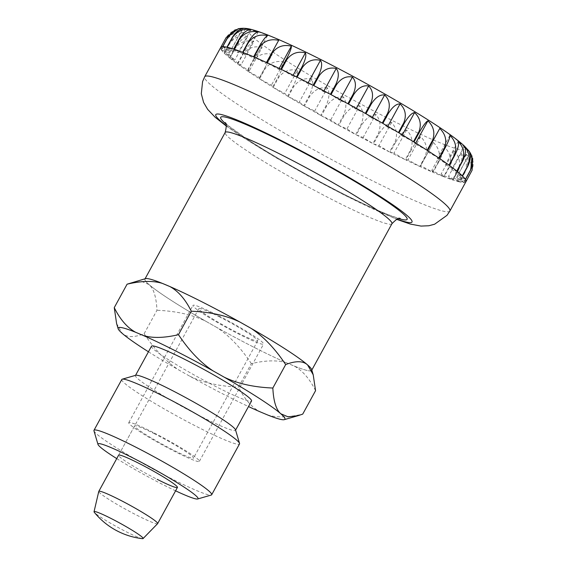 <?xml version="1.0" encoding="UTF-8"?>
<svg xmlns="http://www.w3.org/2000/svg" width="567" height="567" viewBox="0 0 567 567"><rect width="100%" height="100%" fill="white"/><g stroke="black" fill="none" stroke-linecap="round" stroke-linejoin="round"><path stroke-width="0.43" stroke-dasharray="2.83 2.13" d="M311.815 370.067L311.659 370.364A95.05 7.952 28.7 0 1 254.321 347.451A95.05 7.952 28.7 0 1 144.911 279.07L145.074 278.78M157.605 523.66A33.545 2.807 28.7 0 1 137.405 515.516A33.545 2.807 28.7 0 1 98.764 491.447M219.096 316.698A33.545 2.807 28.7 0 1 257.709 340.824A33.545 2.807 28.7 0 1 237.474 332.737A33.545 2.807 28.7 0 1 198.854 308.604A33.545 2.807 28.7 0 1 219.096 316.698M142.374 538.65A27.953 2.339 28.7 0 1 126.243 531.775A27.953 2.339 28.7 0 1 94.342 512.348M373.511 143.855A139.78 11.694 -151.3 0 0 381.619 148.001A139.78 11.694 -151.3 0 0 389.55 151.984L394.901 142.211C397.821 134.755 396.716 128.17 391.577 122.458C387.339 123.415 383.101 127.291 378.862 134.081L373.511 143.855L378.898 145.62L389.55 151.984M395.483 142.501L390.131 152.275A139.78 11.694 -151.3 0 0 405.263 159.667L410.614 149.894C413.478 142.423 412.152 135.775 406.631 129.956C403.314 131.452 399.6 135.633 395.483 142.501A139.78 11.694 28.7 0 1 394.901 142.211M411.16 150.156L405.802 159.929A139.78 11.694 -151.3 0 0 419.715 166.436L425.066 156.662C427.894 149.185 426.427 142.515 420.657 136.668C418.297 138.717 415.129 143.21 411.16 150.156A139.78 11.694 28.7 0 1 410.614 149.894M425.555 156.889L420.204 166.663A139.78 11.694 -151.3 0 0 432.607 172.148L437.958 162.375C440.772 154.897 439.241 148.263 433.358 142.459L425.555 156.889A139.78 11.694 28.7 0 1 425.066 156.662M438.39 162.559L433.039 172.333A139.78 11.694 -151.3 0 0 443.685 176.684L449.036 166.911C451.856 159.455 450.34 152.892 444.493 147.214C444.124 150.347 442.09 155.457 438.39 162.559A139.78 11.694 28.7 0 1 437.958 162.375M449.397 167.052L444.046 176.826A139.78 11.694 -151.3 0 0 452.721 179.959L458.072 170.185C460.914 162.757 459.504 156.308 453.827 150.829C454.429 154.472 452.955 159.88 449.397 167.052A139.78 11.694 28.7 0 1 449.036 166.911M458.356 170.277L453.005 180.051A139.78 11.694 -151.3 0 0 459.525 181.901L464.876 172.127C467.768 164.735 466.528 158.441 461.162 153.232C462.715 157.357 461.779 163.041 458.356 170.277A139.78 11.694 28.7 0 1 458.072 170.185M465.082 172.17L459.731 181.943A139.78 11.694 -151.3 0 0 463.969 182.475L469.32 172.701C472.276 165.358 471.29 159.249 466.365 154.38C468.81 158.944 468.385 164.877 465.082 172.17A139.78 11.694 28.7 0 1 464.876 172.127M471.312 171.886C474.338 164.6 473.679 158.725 469.313 154.245C472.58 159.192 472.623 165.344 469.441 172.694L464.089 182.468A139.78 11.694 -151.3 0 0 465.939 181.695M471.971 156.116L469.965 152.835L472.722 158.526M308.193 82.747L307.768 83.526L297.115 77.162M313.154 85.291L307.768 83.526M293.167 75.198L292.714 76.028L281.409 69.479M296.534 76.871L292.714 76.028M406.631 129.956L393.952 153.118L405.263 159.667M390.131 152.275L393.952 153.118M420.657 136.668L407.971 159.83L419.715 166.436M405.802 159.929L407.971 159.83M433.358 142.459L420.679 165.621L432.607 172.148M420.204 166.663L420.679 165.621M444.493 147.214L431.813 170.376L443.685 176.684M433.039 172.333L431.813 170.376M453.827 150.829L441.14 173.991L452.721 179.959M444.046 176.826L441.14 173.991M461.162 153.232L448.483 176.401L459.525 181.901M453.005 180.051L448.483 176.401M466.365 154.38L453.678 177.549L463.969 182.475M459.731 181.943L453.678 177.549M469.313 154.245L456.633 177.414L465.961 181.66M464.089 182.468L456.633 177.414M469.965 152.835L457.278 175.997L465.45 179.484M465.982 181.61L457.278 175.997M468.292 150.17L455.606 173.332L462.452 175.99M465.387 179.385L455.606 173.332M464.33 146.307L451.651 169.476L457.037 171.241M462.303 175.841L451.651 169.476M458.164 141.332L445.485 164.501L449.298 165.337M456.796 171.05L445.485 164.501M449.922 135.336L437.242 158.505L439.411 158.406M448.979 165.11L437.242 158.505M427.631 150.624L427.086 151.616L427.561 150.581M439.014 158.136L427.086 151.616M415.717 143.082L415.228 143.975L413.995 142.019M427.1 150.283L415.228 143.975M402.35 134.911L401.904 135.733L398.998 132.898M413.478 141.7L401.904 135.733M387.814 126.285L387.389 127.058L382.867 123.408M398.431 132.565L387.389 127.058M372.384 117.39L371.973 118.134L365.928 113.733M382.264 123.06L371.973 118.134M356.381 108.403L355.977 109.133L348.528 104.08M365.304 113.386L355.977 109.133M340.129 99.516L339.725 100.253L331.022 94.639M347.897 103.74L339.725 100.253M323.955 90.904L323.544 91.656L313.771 85.603M330.391 94.306L323.544 91.656M279.184 68.416L278.695 69.316L266.958 62.71M280.863 69.217L278.695 69.316M278.673 40.356L265.987 63.525L254.059 56.998M266.462 62.483L265.987 63.525M267.539 35.608L254.852 58.77L242.981 52.462M253.626 56.813L254.852 58.77M258.205 31.986L245.525 55.155L233.944 49.187M242.619 52.32L245.525 55.155M250.869 29.583L238.183 52.745L227.14 47.245M233.661 49.095L238.183 52.745M245.667 28.435L232.987 51.597L222.696 46.671M226.935 47.203L232.987 51.597M235.213 29.782L242.719 28.57L238.218 28.74M242.719 28.57L230.032 51.732L220.747 47.415M222.583 46.678L230.032 51.732M242.066 29.98C235.893 28.697 230.549 31.291 226.035 37.762L220.683 47.536L229.387 53.149L221.215 49.662L226.566 39.888C231.038 33.233 236.205 29.938 242.066 29.98L229.387 53.149M243.739 32.645C236.935 31.1 231.237 33.552 226.63 39.988L221.279 49.761L231.06 55.814L224.213 53.156L229.564 43.383C233.923 36.664 238.65 33.084 243.739 32.645L231.06 55.814M247.701 36.508C240.387 34.778 234.391 37.117 229.72 43.531L224.369 53.305L235.022 59.67L229.635 57.905L234.986 48.131C239.224 41.341 243.463 37.465 247.701 36.508L235.022 59.67M253.867 41.483C246.163 39.647 239.947 41.93 235.22 48.323L229.869 58.096L241.181 64.645L237.367 63.809L242.719 54.035C246.829 47.167 250.543 42.986 253.867 41.483L241.181 64.645M262.11 47.479C254.158 45.608 247.8 47.869 243.037 54.262L237.686 64.036L249.423 70.641L247.262 70.74L252.613 60.967C256.582 54.021 259.75 49.527 262.11 47.479L249.423 70.641M272.266 54.368C264.201 52.547 257.779 54.836 253.002 61.236L247.651 71.01L259.58 77.53L259.105 78.565L272.266 54.368L259.58 77.53M284.124 62.009C276.094 60.315 269.694 62.675 264.917 69.089L259.566 78.863L271.437 85.17L272.67 87.127L278.021 77.353C281.714 70.258 283.748 65.141 284.124 62.009L271.437 85.17M297.448 70.251C289.588 68.756 283.287 71.229 278.539 77.672L273.188 87.446L284.762 93.413L287.667 96.248L293.019 86.475C296.576 79.302 298.051 73.894 297.448 70.251L284.762 93.413M311.963 78.919C304.415 77.693 298.292 80.323 293.586 86.808L288.234 96.581L299.277 102.088L303.806 105.738L309.157 95.965C312.58 88.728 313.516 83.044 311.963 78.919L299.277 102.088M327.372 87.85C320.27 86.957 314.394 89.777 309.752 96.312L304.401 106.086L314.692 111.012L320.745 115.413L326.096 105.639C329.392 98.339 329.817 92.407 327.372 87.85L314.692 111.012M343.368 96.844C336.833 96.355 331.277 99.395 326.712 105.986L321.361 115.76L330.689 120.013L338.138 125.066L343.489 115.292C346.678 107.936 346.635 101.791 343.368 96.844L330.689 120.013M359.62 105.731C353.758 105.682 348.592 108.984 344.119 115.633L338.768 125.406L346.94 128.9L355.644 134.507L360.995 124.733C364.078 117.334 363.617 111.004 359.62 105.731L346.94 128.9M375.801 114.328C370.712 114.768 365.984 118.347 361.626 125.066L356.274 134.84L363.121 137.49L372.895 143.543L378.253 133.769C381.244 126.335 380.429 119.857 375.801 114.328L363.121 137.49M391.577 122.458L378.898 145.62M220.683 47.536A139.78 11.694 -151.3 0 0 221.215 49.662M221.279 49.761A139.78 11.694 -151.3 0 0 224.213 53.156M224.369 53.305A139.78 11.694 -151.3 0 0 229.635 57.905M229.869 58.096A139.78 11.694 -151.3 0 0 237.367 63.809M237.686 64.036A139.78 11.694 -151.3 0 0 247.262 70.74M247.651 71.01A139.78 11.694 -151.3 0 0 259.105 78.565M259.566 78.863A139.78 11.694 -151.3 0 0 272.67 87.127M273.188 87.446A139.78 11.694 -151.3 0 0 287.667 96.248M288.234 96.581A139.78 11.694 -151.3 0 0 303.806 105.738M304.401 106.086A139.78 11.694 -151.3 0 0 320.745 115.413M321.361 115.76A139.78 11.694 -151.3 0 0 338.138 125.066M338.768 125.406A139.78 11.694 -151.3 0 0 355.644 134.507M356.274 134.84A139.78 11.694 -151.3 0 0 372.895 143.543M153.04 432.38A40.257 3.367 -151.3 0 0 128.759 422.677A40.257 3.367 -151.3 0 0 175.097 451.637A40.257 3.367 -151.3 0 0 199.378 461.34A40.257 3.367 -151.3 0 0 153.04 432.38M217.253 315.089A40.257 3.367 -151.3 0 0 192.971 305.386A40.257 3.367 -151.3 0 0 239.309 334.346A40.257 3.367 -151.3 0 0 263.591 344.049A40.257 3.367 -151.3 0 0 217.253 315.089M198.854 308.604L118.588 455.216A33.545 2.807 -151.3 0 0 157.201 479.349M154.883 433.982A33.545 2.807 -151.3 0 0 134.641 425.895A33.545 2.807 -151.3 0 0 173.261 450.028A33.545 2.807 -151.3 0 0 193.496 458.115A33.545 2.807 -151.3 0 0 154.883 433.982M93.959 430.842A67.097 5.613 -151.3 0 0 171.213 478.576A67.097 5.613 -151.3 0 0 211.25 495.055M116.738 458.604A57.033 4.77 -151.3 0 0 163.636 484.969A57.033 4.77 -151.3 0 0 175.586 490.824M121.806 379.486A67.097 5.613 -151.3 0 0 199.038 427.752A67.097 5.613 -151.3 0 0 239.508 443.926M251.344 363.631C240.635 347.571 229.068 335.487 216.637 327.365A95.05 7.952 -151.3 0 0 254.321 347.451A95.05 7.952 -151.3 0 0 286.654 362.859C277.426 359.995 265.661 360.258 251.344 363.631L238.501 387.091C244.455 398.991 251.585 407.205 259.899 411.727M116.604 323.544L122.231 333.396C126.802 337.514 134.103 337.627 144.131 333.729C154.841 349.789 166.407 361.881 178.839 369.996L189.881 376.24A95.05 7.952 -151.3 0 0 227.565 396.319A95.05 7.952 -151.3 0 0 248.495 406.553M135.818 375.269A57.033 4.77 -151.3 0 0 135.449 375.524A57.033 4.77 -151.3 0 0 201.094 416.547A57.033 4.77 -151.3 0 0 235.496 430.296A57.033 4.77 -151.3 0 0 235.511 429.85M151.502 346.203A57.033 4.77 -151.3 0 0 217.147 387.226A57.033 4.77 -151.3 0 0 251.55 400.975M144.131 333.729L156.974 310.277C156.315 297.051 153.657 288.468 148.986 284.528L141.665 281.452L131.544 282.685M267.411 414.888C276.632 417.751 288.405 417.489 302.721 414.116M315.564 390.663C309.61 378.756 302.48 370.542 294.167 366.02L286.654 362.859M216.637 327.365L205.594 321.128C192.248 314.671 176.046 311.056 156.974 310.277M189.881 376.24C203.22 382.69 219.429 386.311 238.501 387.091M148.448 351.781A95.05 7.952 -151.3 0 0 178.839 369.996M145.528 278.645A95.05 7.952 -151.3 0 0 148.986 284.528A95.05 7.952 -151.3 0 0 205.594 321.128M294.167 366.02A95.05 7.952 -151.3 0 0 311.68 369.613M397.12 219.131A111.827 9.355 28.7 0 1 344.53 195.076A111.827 9.355 28.7 0 1 226.268 125.598M449.886 211.023A139.78 11.694 28.7 0 1 365.566 177.322A139.78 11.694 28.7 0 1 204.673 76.772M398.941 218.628A106.235 8.888 28.7 0 1 343 193.737A106.235 8.888 28.7 0 1 225.716 123.79M391.925 223.752A95.05 7.952 28.7 0 1 334.587 200.838A95.05 7.952 28.7 0 1 225.177 132.458M323.02 60.719A123.004 10.291 28.7 0 1 459.327 142.154A123.004 10.291 28.7 0 1 390.408 119.552A123.004 10.291 28.7 0 1 254.094 38.124A123.004 10.291 28.7 0 1 323.02 60.719M378.862 134.081A139.78 11.694 28.7 0 1 378.253 133.769M361.626 125.066A139.78 11.694 28.7 0 1 360.995 124.733M344.119 115.633A139.78 11.694 28.7 0 1 343.489 115.292M326.712 105.986A139.78 11.694 28.7 0 1 326.096 105.639M309.752 96.312A139.78 11.694 28.7 0 1 309.157 95.965M293.586 86.808A139.78 11.694 28.7 0 1 293.019 86.475M278.539 77.672A139.78 11.694 28.7 0 1 278.021 77.353M264.917 69.089A139.78 11.694 28.7 0 1 264.456 68.791M253.002 61.236A139.78 11.694 28.7 0 1 252.613 60.967M226.353 126.101L240.599 135.889L275.895 157.669L309.61 176.762L345.268 195.572L396.645 219.33M225.078 122.628L228.522 125.81L245.958 138.32C269.396 153.877 309.157 176.585 342.702 193.538C367.154 205.849 384.823 213.787 395.723 217.352L400.259 218.536M257.709 340.824L193.496 458.115M128.759 422.677L192.971 305.386M118.588 455.216L134.641 425.895M199.378 461.34L263.591 344.049"/><path stroke-width="0.85" d="M144.911 279.07A95.05 7.952 28.7 0 1 202.249 301.984A95.05 7.952 28.7 0 1 311.659 370.364M94.044 511.71L98.764 491.447A33.545 2.807 28.7 0 1 98.793 491.383A33.545 2.807 28.7 0 1 119.027 499.47A33.545 2.807 28.7 0 1 157.64 523.603A33.545 2.807 28.7 0 1 157.605 523.66L143.075 538.558A27.953 2.339 28.7 0 1 142.374 538.65A72.682 72.682 0 0 1 94.342 512.348A27.953 2.339 28.7 0 1 94.044 511.71A27.953 2.339 28.7 0 1 110.926 518.401A27.953 2.339 28.7 0 1 143.075 538.558M449.886 211.023L465.939 181.695A139.78 11.694 -151.3 0 0 465.961 181.66L472.127 170.178L465.982 181.61A139.78 11.694 -151.3 0 0 465.45 179.484L470.801 169.71L471.971 156.116L469.079 151.155L464.338 145.988C459.157 141.204 451.545 135.442 441.502 128.716C413.485 109.729 364.361 81.549 322.573 60.421C300.751 49.372 282.664 40.973 268.311 35.239C261.904 32.673 256.39 30.788 251.769 29.583C247.255 28.23 242.733 27.946 238.218 28.74L227.934 36.905L222.583 46.678A139.78 11.694 -151.3 0 0 220.726 47.451L204.673 76.772A139.78 11.694 28.7 0 1 288.993 110.466A139.78 11.694 28.7 0 1 449.886 211.023L446.98 215.347L434.627 224.213L428.829 225.758L421.04 226.084L410.317 224.071L396.645 219.33M470.738 169.611L465.387 179.385A139.78 11.694 -151.3 0 0 462.452 175.99L467.803 166.216C471.042 159.058 471.198 153.714 468.292 150.17C472.913 155.698 473.728 162.176 470.738 169.611A139.78 11.694 28.7 0 1 470.801 169.71M467.655 166.067L462.303 175.841A139.78 11.694 -151.3 0 0 457.037 171.241L462.388 161.467C465.741 154.387 466.386 149.334 464.33 146.307C469.469 152.02 470.575 158.604 467.655 166.067A139.78 11.694 28.7 0 1 467.803 166.216M462.148 161.276L456.796 171.05A139.78 11.694 -151.3 0 0 449.298 165.337L454.649 155.564C458.136 148.561 459.305 143.82 458.164 141.332C463.686 147.151 465.011 153.799 462.148 161.276A139.78 11.694 28.7 0 1 462.388 161.467M454.33 155.337L448.979 165.11A139.78 11.694 -151.3 0 0 439.411 158.406L444.762 148.632C448.377 141.7 450.099 137.271 449.922 135.336C455.691 141.19 457.165 147.852 454.33 155.337A139.78 11.694 28.7 0 1 454.649 155.564M444.365 148.363L439.014 158.136A139.78 11.694 -151.3 0 0 427.561 150.581L439.765 128.454C445.648 134.251 447.179 140.892 444.365 148.363A139.78 11.694 28.7 0 1 444.762 148.632M432.451 140.51L427.1 150.283A139.78 11.694 -151.3 0 0 413.995 142.019L419.346 132.246C423.251 125.47 426.101 121.657 427.908 120.806C433.755 126.484 435.272 133.054 432.451 140.51A139.78 11.694 28.7 0 1 432.912 140.807M418.829 131.927L413.478 141.7A139.78 11.694 -151.3 0 0 398.998 132.898L404.349 123.124C408.382 116.419 411.798 112.904 414.583 112.571C420.26 118.042 421.678 124.499 418.829 131.927A139.78 11.694 28.7 0 1 419.346 132.246M403.782 122.791L398.431 132.565A139.78 11.694 -151.3 0 0 382.867 123.408L388.218 113.634C392.385 107 396.333 103.754 400.068 103.896C405.433 109.105 406.674 115.399 403.782 122.791A139.78 11.694 28.7 0 1 404.349 123.124M387.615 113.287L382.264 123.06A139.78 11.694 -151.3 0 0 365.928 113.733L371.279 103.959C375.574 97.389 380.032 94.391 384.66 94.972C389.579 99.842 390.571 105.944 387.615 113.287A139.78 11.694 28.7 0 1 388.218 113.634M370.655 103.612L365.304 113.386A139.78 11.694 -151.3 0 0 348.528 104.08L353.879 94.306C358.287 87.786 363.213 85.007 368.663 85.971C373.022 90.444 373.688 96.326 370.655 103.612A139.78 11.694 28.7 0 1 371.279 103.959M353.248 93.959L347.897 103.74A139.78 11.694 -151.3 0 0 331.022 94.639L336.373 84.866C340.887 78.395 346.231 75.801 352.412 77.084C356.09 81.116 356.374 86.737 353.248 93.959A139.78 11.694 28.7 0 1 353.879 94.306M335.742 84.533L330.391 94.306A139.78 11.694 -151.3 0 0 313.771 85.603L319.122 75.829C323.722 69.394 329.427 66.941 336.231 68.487C339.144 72.03 338.981 77.381 335.742 84.533A139.78 11.694 28.7 0 1 336.373 84.866M318.505 75.517L313.154 85.291A139.78 11.694 -151.3 0 0 305.046 81.145A139.78 11.694 -151.3 0 0 297.115 77.162L302.466 67.388C307.144 60.974 313.133 58.628 320.454 60.357C322.51 63.384 321.865 68.437 318.505 75.517A139.78 11.694 28.7 0 1 319.122 75.829M472.722 158.526L472.127 170.178M320.454 60.357L308.193 82.747M305.4 52.859C306.541 55.346 305.365 60.088 301.885 67.097L296.534 76.871A139.78 11.694 -151.3 0 0 281.409 69.479L286.76 59.705C291.488 53.305 297.696 51.023 305.4 52.859L293.167 75.198M439.765 128.454L427.631 150.624M427.908 120.806L415.717 143.082M414.583 112.571L402.35 134.911M400.068 103.896L387.814 126.285M384.66 94.972L372.384 117.39M368.663 85.971L356.381 108.403M352.412 77.084L340.129 99.516M336.231 68.487L323.955 90.904M291.374 46.147C291.551 48.082 289.829 52.511 286.215 59.443L280.863 69.217A139.78 11.694 -151.3 0 0 266.958 62.71L272.309 52.937C277.072 46.544 283.429 44.283 291.374 46.147L279.184 68.416M278.673 40.356L266.462 62.483A139.78 11.694 -151.3 0 0 254.059 56.998L259.41 47.224C264.187 40.824 270.608 38.535 278.673 40.356M267.539 35.608C265.732 36.451 262.875 40.264 258.977 47.04L253.626 56.813A139.78 11.694 -151.3 0 0 242.981 52.462L248.332 42.688C253.109 36.274 259.509 33.907 267.539 35.608M258.205 31.986C255.419 32.326 252.01 35.841 247.97 42.546L242.619 52.32A139.78 11.694 -151.3 0 0 233.944 49.187L239.295 39.414C244.044 32.971 250.352 30.49 258.205 31.986M250.869 29.583C247.134 29.441 243.179 32.688 239.012 39.321L233.661 49.095A139.78 11.694 -151.3 0 0 227.14 47.245L232.491 37.472C237.197 30.987 243.321 28.357 250.869 29.583M245.667 28.435C241.046 27.854 236.581 30.852 232.286 37.429L226.935 47.203A139.78 11.694 -151.3 0 0 222.696 46.671L228.047 36.898C232.69 30.37 238.565 27.549 245.667 28.435M220.747 47.415L226.056 37.713L235.213 29.782M191.306 311.219C210.385 311.999 226.587 315.613 239.933 322.063A95.05 7.952 -151.3 0 0 202.249 301.984A95.05 7.952 -151.3 0 0 169.916 286.576C178.229 291.098 185.359 299.312 191.306 311.219L178.463 334.672C164.154 338.045 152.381 338.308 143.16 335.444L135.641 332.283C127.334 327.761 120.197 319.547 114.25 307.647L116.604 323.544L118.127 328.69A95.05 7.952 -151.3 0 0 122.231 333.396A95.05 7.952 -151.3 0 0 148.448 351.781M157.201 479.349A33.545 2.807 -151.3 0 0 177.443 487.436A33.545 2.807 -151.3 0 0 138.823 463.31A33.545 2.807 -151.3 0 0 118.588 455.216L98.793 491.383M175.586 490.824A57.033 4.77 -151.3 0 0 197.67 498.974L211.25 495.055A67.097 5.613 -151.3 0 0 211.682 494.75A67.097 5.613 -151.3 0 0 134.45 446.484A67.097 5.613 -151.3 0 0 93.98 430.31A67.097 5.613 -151.3 0 0 93.959 430.842L97.978 444.393A57.033 4.77 -151.3 0 0 116.738 458.604M197.67 498.974A57.033 4.77 -151.3 0 0 132.394 457.689A57.033 4.77 -151.3 0 0 97.978 444.393M211.682 494.75L239.508 443.926A67.097 5.613 -151.3 0 0 239.529 443.401A67.097 5.613 -151.3 0 0 162.282 395.66A67.097 5.613 -151.3 0 0 122.238 379.188A67.097 5.613 -151.3 0 0 121.806 379.486L93.98 430.31M239.933 322.063L250.975 328.307C263.4 336.429 274.974 348.514 285.683 364.574L272.84 388.034C253.768 387.254 237.559 383.632 224.22 377.183L213.178 370.938A95.05 7.952 -151.3 0 0 175.494 350.86A95.05 7.952 -151.3 0 0 143.16 335.444M213.178 370.938C200.746 362.823 189.172 350.732 178.463 334.672M248.495 406.553A95.05 7.952 -151.3 0 0 259.899 411.727L267.411 414.888A95.05 7.952 -151.3 0 0 284.287 419.658A95.05 7.952 -151.3 0 0 280.821 413.782C276.157 409.835 273.492 401.252 272.84 388.034M239.529 443.401L235.511 429.85A57.033 4.77 -151.3 0 0 169.852 389.274A57.033 4.77 -151.3 0 0 135.818 375.269L122.238 379.188M235.596 430.119L251.55 400.975A57.033 4.77 -151.3 0 0 185.905 359.953A57.033 4.77 -151.3 0 0 151.502 346.203L135.548 375.347M162.403 283.415A95.05 7.952 -151.3 0 0 145.528 278.645L127.093 284.187C141.41 280.814 153.175 280.559 162.403 283.415L169.916 286.576M127.093 284.187L114.25 307.647M285.683 364.574C295.712 360.676 303.005 360.789 307.576 364.907L313.204 374.759L315.564 390.663L302.721 414.116L298.263 415.625L288.142 416.858L280.821 413.782A95.05 7.952 -151.3 0 0 224.22 377.183M135.641 332.283A95.05 7.952 -151.3 0 0 118.127 328.69M313.204 374.759L311.68 369.613A95.05 7.952 -151.3 0 0 307.576 364.907A95.05 7.952 -151.3 0 0 250.975 328.307M226.268 125.598A111.827 9.355 28.7 0 1 283.273 141.587A111.827 9.355 28.7 0 1 391.216 203.702A111.827 9.355 28.7 0 1 397.12 219.131M225.716 123.79A106.235 8.888 28.7 0 1 284.804 142.927A106.235 8.888 28.7 0 1 383.271 199.194A106.235 8.888 28.7 0 1 398.941 218.628M225.078 122.628C226.623 122.996 226.658 126.271 225.177 132.458A95.05 7.952 28.7 0 1 282.515 155.372A95.05 7.952 28.7 0 1 391.925 223.752L311.815 370.067M247.97 42.546A139.78 11.694 28.7 0 1 248.332 42.688M258.977 47.04A139.78 11.694 28.7 0 1 259.41 47.224M271.813 52.71A139.78 11.694 28.7 0 1 272.309 52.937M286.215 59.443A139.78 11.694 28.7 0 1 286.76 59.705M301.885 67.097A139.78 11.694 28.7 0 1 302.466 67.388M177.443 487.436L157.64 523.603M225.177 132.458L145.074 278.78M391.925 223.752C396.34 219.167 399.118 217.43 400.259 218.536L400.259 218.536M204.673 76.772L202.596 81.542L201.299 93.725L203.596 102.436L207.678 109.396L215.177 117.291L226.353 126.101M284.287 419.658L298.263 415.625"/></g></svg>
